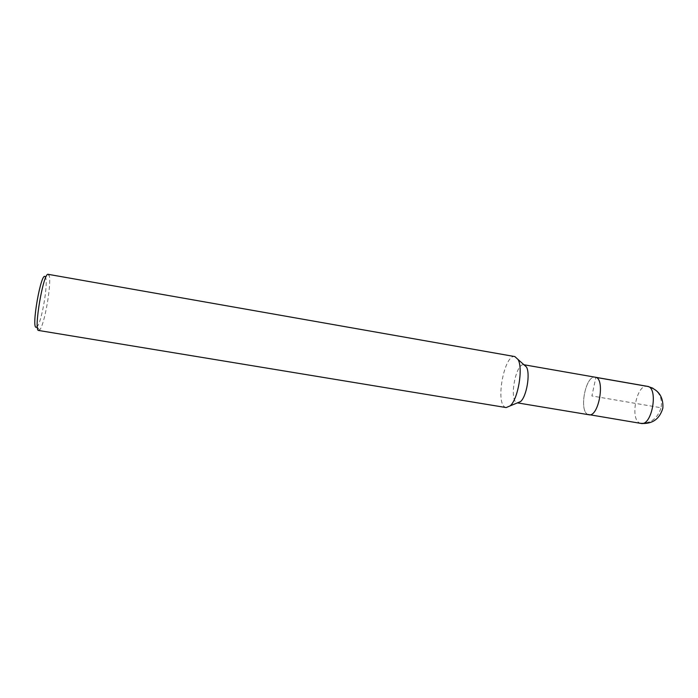 <?xml version="1.0" encoding="UTF-8"?>
<svg xmlns="http://www.w3.org/2000/svg" width="698" height="698" viewBox="0 0 698 698"><rect width="100%" height="100%" fill="white"/><g stroke="black" fill="none" stroke-linecap="round" stroke-linejoin="round"><path stroke-width="0.52" stroke-dasharray="3.49 2.62" d="M506.163 407.571L505.099 407.178C495.152 402.606 504.514 353.781 514.845 356.582M520.551 401.586L517.454 402.877L516.668 402.606C508.938 399.335 515.953 362.62 523.928 364.749M36.706 327.065L37.029 326.804C41.557 323.183 48.546 282.184 45.483 277.272L48.939 275.056L48.249 274.34M38.66 330.477L39.568 330.032C44.506 325.896 52.228 280.596 48.939 275.064M587.925 414.455C578.633 410.956 585.718 374.765 595.246 377.217C585.718 374.765 578.633 410.956 587.925 414.455L588.859 414.752M652.857 388.184C659.776 392.538 662.507 399.055 661.05 407.754L591.895 395.958L595.874 377.382M640.991 423.424L639.944 423.11C629.552 419.446 636.672 383.682 647.308 386.317M639.944 423.11C650.553 423.738 657.586 418.617 661.05 407.754M37.029 326.804L39.568 330.032"/><path stroke-width="1.05" d="M514.845 356.582L518.047 359.496C523.334 368.326 518.056 399.282 510.142 405.87L506.163 407.571L38.66 330.477C33.277 331.349 43.459 271.679 48.249 274.34L514.862 356.582M587.925 414.455L640.991 423.424C652.159 426.365 658.825 387.198 647.308 386.317L595.263 377.217C605.611 377.88 598.867 417.517 588.859 414.752C598.867 417.517 605.611 377.88 595.246 377.217L523.954 364.749L526.449 366.991C530.497 373.7 526.597 396.595 520.551 401.586L510.142 405.87M517.454 402.877L588.859 414.752M45.483 277.272C41.601 267.796 30.302 331.82 36.706 327.065M595.874 377.382L648.006 386.491L652.857 388.184M518.047 359.496L526.449 367M647.316 386.317C658.31 389.336 663.493 396.586 662.873 408.06C659.654 419.097 652.36 424.209 640.991 423.424"/></g></svg>
